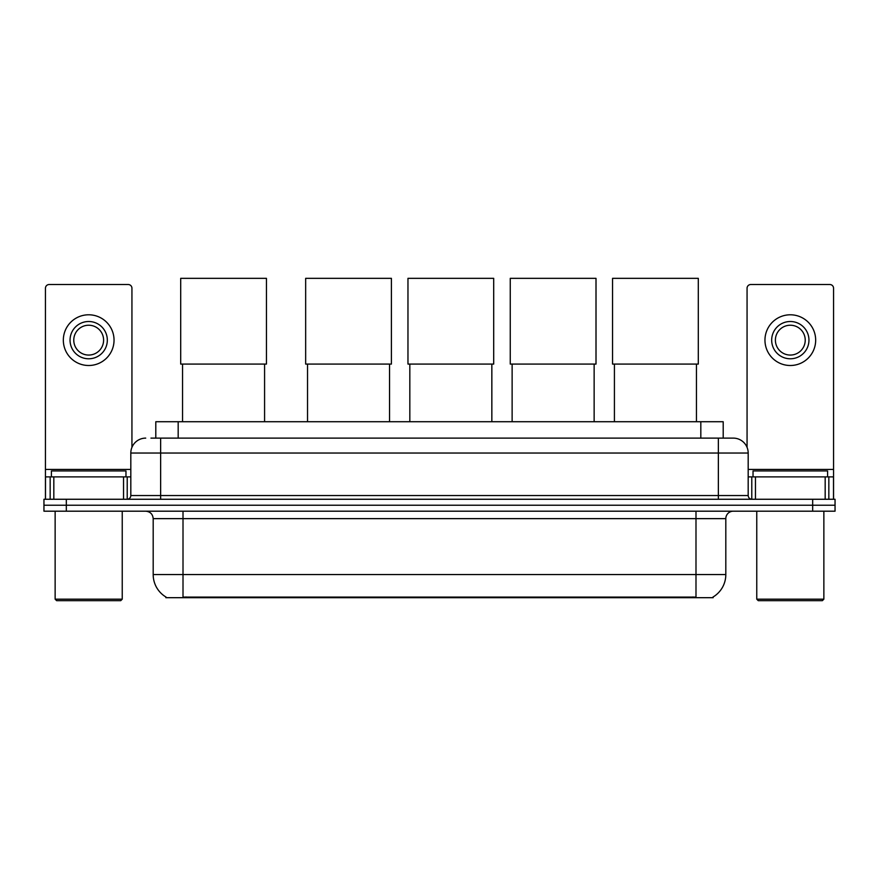 <?xml version="1.0" encoding="UTF-8"?>
<svg xmlns="http://www.w3.org/2000/svg" width="879" height="879" viewBox="0 0 879 879"><rect width="100%" height="100%" fill="white"/><g stroke="black" fill="none" stroke-linecap="round" stroke-linejoin="round"><path stroke-width="1.32" d="M150.946 438.116L160.637 438.116L150.946 438.116L155.803 438.116L155.803 421.722L723.197 421.722L723.197 438.116M713.144 596.951L713.144 597.687L165.856 597.687L165.856 596.951M166.076 597.083A26.095 26.095 0 0 1 153.188 574.569L183.008 574.569L183.008 597.083L695.992 597.083L695.992 574.569L725.812 574.569L725.812 518.643A7.461 7.461 0 0 1 733.273 511.193M153.188 574.569L153.188 518.643C152.737 514.116 150.254 511.633 145.727 511.193M712.924 597.083A26.095 26.095 0 0 0 725.812 574.569M66.321 499.261L835.05 499.261L835.05 505.227L43.95 505.227L43.95 511.193L66.321 511.193L66.321 505.227L43.95 505.227L43.95 499.261L66.321 499.261L66.321 505.227L835.05 505.227L835.05 511.193L66.321 511.193M145.727 438.116A14.91 14.91 0 0 0 130.817 453.037L130.817 495.536A3.725 3.725 0 0 1 127.081 499.261M733.273 438.116L718.363 438.116L733.273 438.116A14.91 14.91 0 0 1 748.183 453.037L748.183 495.536C748.403 497.8 749.644 499.041 751.919 499.261M748.183 453.037L160.637 453.037L160.637 438.116L718.363 438.116L718.363 495.536L748.183 495.536M123.543 499.261L123.543 476.89L53.828 476.89L53.828 499.261M131.938 447.367L131.938 288.246A3.725 3.725 0 0 0 128.202 284.521L49.169 284.521A3.725 3.725 0 0 0 45.444 288.246L45.444 476.89L53.828 476.89M123.543 476.89L130.817 476.89M45.444 499.261L45.444 476.89M88.691 321.505A18.646 18.646 0 0 0 70.045 340.151A18.646 18.646 0 0 0 88.691 358.786A18.646 18.646 0 0 0 107.326 340.151A18.646 18.646 0 0 0 88.691 321.505M88.691 325.23A14.91 14.91 0 0 0 73.77 340.151A14.91 14.91 0 0 0 88.691 355.061A14.91 14.91 0 0 0 103.601 340.151A14.91 14.91 0 0 0 88.691 325.23M88.691 365.499A25.348 25.348 0 0 0 114.039 340.151A25.348 25.348 0 0 0 88.691 314.792A25.348 25.348 0 0 0 63.332 340.151A25.348 25.348 0 0 0 88.691 365.499M120.753 600.665L56.63 600.665L55.135 599.17L122.236 599.17L120.753 600.665M55.135 511.193L55.135 599.17M122.236 511.193L122.236 599.17M125.972 476.89L125.972 470.924L51.411 470.924L51.411 476.89M182.557 364.082L182.557 421.722M264.579 364.082L264.579 421.722M180.7 278.335L266.447 278.335L266.447 364.082L180.7 364.082L180.7 278.335M307.529 364.082L307.529 421.722M389.54 364.082L389.54 421.722M305.661 278.335L391.408 278.335L391.408 364.082L305.661 364.082L305.661 278.335M409.823 364.082L409.823 421.722M491.844 364.082L491.844 421.722M407.966 278.335L493.701 278.335L493.701 364.082L407.966 364.082L407.966 278.335M512.127 364.082L512.127 421.722M594.138 364.082L594.138 421.722M510.259 278.335L596.006 278.335L596.006 364.082L510.259 364.082L510.259 278.335M614.421 364.082L614.421 421.722M696.443 364.082L696.443 421.722M612.553 278.335L698.3 278.335L698.3 364.082L612.553 364.082L612.553 278.335M825.172 499.261L825.172 476.89L755.457 476.89L755.457 499.261M833.556 499.261L833.556 476.89L833.556 499.261M825.172 476.89L833.556 476.89L833.556 288.246A3.725 3.725 0 0 0 829.831 284.521L750.798 284.521A3.725 3.725 0 0 0 747.062 288.246L747.062 447.367M748.183 476.89L755.457 476.89M790.309 321.505A18.646 18.646 0 0 0 771.674 340.151A18.646 18.646 0 0 0 790.309 358.786A18.646 18.646 0 0 0 808.955 340.151A18.646 18.646 0 0 0 790.309 321.505M790.309 325.23A14.91 14.91 0 0 0 775.399 340.151A14.91 14.91 0 0 0 790.309 355.061A14.91 14.91 0 0 0 805.23 340.151A14.91 14.91 0 0 0 790.309 325.23M790.309 365.499A25.348 25.348 0 0 0 815.668 340.151A25.348 25.348 0 0 0 790.309 314.792A25.348 25.348 0 0 0 764.961 340.151A25.348 25.348 0 0 0 790.309 365.499M822.37 600.665L758.247 600.665L756.764 599.17L823.865 599.17L822.37 600.665M756.764 511.193L756.764 599.17M823.865 511.193L823.865 599.17M827.589 476.89L827.589 470.924L753.028 470.924L753.028 476.89M693.015 597.687L693.015 596.951M185.985 597.687L185.985 596.951M178.173 438.116L178.173 421.722M700.827 438.116L700.827 421.722M695.992 511.193L695.992 518.643L153.188 518.643M725.812 518.643L695.992 518.643L695.992 574.569L183.008 574.569L183.008 511.193M812.679 511.193L812.679 499.261M160.637 499.261L160.637 453.037L130.817 453.037M130.817 495.536L718.363 495.536L718.363 499.261M130.817 469.441L45.444 469.441M127.213 476.89L127.213 499.261M45.499 476.89L45.499 499.261M50.158 499.261L50.158 476.89M833.556 469.441L748.183 469.441M833.501 499.261L833.501 476.89M828.842 476.89L828.842 499.261M751.787 499.261L751.787 476.89"/></g></svg>
